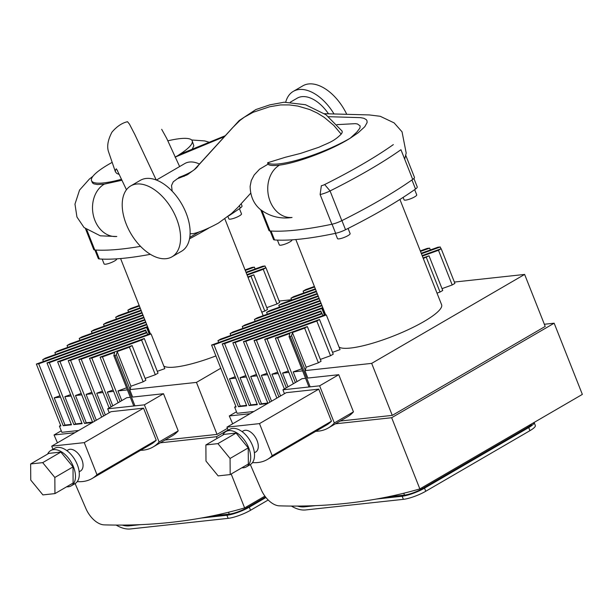 <?xml version="1.0" encoding="UTF-8"?>
<svg xmlns="http://www.w3.org/2000/svg" width="613" height="613" viewBox="0 0 613 613"><rect width="100%" height="100%" fill="white"/><g stroke="black" fill="none" stroke-linecap="round" stroke-linejoin="round"><path stroke-width="0.92" d="M228.519 512.253L229.247 514.1A13.601 2.774 -21.6 0 0 247.154 507.641L265.513 496.959M229.247 514.1L212.09 515.962M74.832 432.717L54.051 434.977L57.453 442.831M75.1 483.588L85.912 508.575A20.405 11.885 59.8 0 0 104.172 524.866A1129.667 657.872 59.8 0 0 244.618 507.916L231.185 473.995M160.215 442.824L216.435 436.724L217.102 438.41M54.051 434.977L61.262 430.778M216.435 436.724L228.067 429.958M264.893 496.132L244.618 507.916M250.525 510.277L249.299 507.181A17.003 3.471 158.4 0 1 226.917 515.257L228.143 518.353A17.003 3.471 -21.6 0 0 250.525 510.277L268.188 500.001M228.143 518.353L130.408 528.958A37.408 21.784 59.8 0 1 116.163 525.08M122.263 525.088A34.006 19.808 -120.2 0 0 129.182 525.862L140.27 524.659M201.225 518.046L226.917 515.257M249.299 507.181L265.942 497.503M157.288 371.34L164.82 368.628L151.097 333.955A59.17 12.068 158.4 0 1 149.909 333.786L78.839 359.456L101.666 417.108M147.702 334.583L146.982 332.759A59.17 12.068 158.4 0 1 146.453 332.353L68.219 360.605L92.663 422.349M146.315 332.399L145.595 330.576A59.17 12.068 158.4 0 1 145.618 329.97L146.614 332.499M149.197 334.047L146.614 327.526A59.17 12.068 158.4 0 1 147.166 326.729L149.97 333.794M146.814 324.775L38.719 363.808L36.359 364.061L146.607 324.254M59.982 395.753L54.235 397.829L65.016 425.07L63.223 425.713L38.719 363.808M78.656 430.495L61.867 432.318L59.415 426.127L60.863 425.966L36.359 364.061M145.886 322.423L42.711 359.678L45.416 358.107L145.679 321.902M43.431 361.509L42.711 359.678M144.952 320.078L54.879 352.605L57.584 351.034L144.745 319.557M55.599 354.429L54.879 352.605M144.024 317.733L67.047 345.525L69.752 343.954L143.817 317.212M67.767 347.356L67.047 345.525M143.097 315.381L79.215 338.453L81.912 336.882L142.89 314.86M247.851 276.961L253.782 274.816L248.058 277.482M251.085 276.386L264.808 311.059L267.513 309.488L253.782 274.816M264.808 311.059L261.782 312.147M79.935 340.276L79.215 338.453M142.162 313.036L91.375 331.372L94.08 329.802L141.955 312.515M246.916 274.616L265.95 267.743L263.245 269.314L247.123 275.137M263.245 269.314L276.976 303.979L279.681 302.408L265.95 267.743M276.976 303.979L266.785 307.657M92.103 333.204L91.375 331.372M141.235 310.691L103.543 324.3L106.248 322.729L141.028 310.17M245.989 272.264L262.663 266.249L265.023 265.988L246.196 272.785M265.743 267.812L265.023 265.988M104.264 326.124L103.543 324.3M63.223 425.713L71.483 424.817L46.979 362.911L147.166 326.729M146.614 327.526L49.339 362.651L46.979 362.911M70.602 394.603L64.855 396.672L75.637 423.912L73.844 424.564L49.339 362.651M140.308 308.339L115.711 317.228L118.416 315.649L140.101 307.818M245.062 269.919L252.043 267.398L254.403 267.145L245.269 270.44M255.123 268.969L254.403 267.145M116.432 319.051L115.711 317.228M73.844 424.564L82.111 423.667L57.599 361.754L145.618 329.97M145.595 330.576L59.959 361.501L57.599 361.754M81.222 393.446L75.476 395.523L86.257 422.763L84.471 423.407L59.959 361.501M139.381 305.994L127.879 310.147L130.584 308.577L139.174 305.473M128.6 311.971L127.879 310.147M146.982 332.759L70.579 360.352L68.219 360.605M94.663 421.185L70.579 360.352M91.843 392.297L86.096 394.374L96.325 420.219M151.097 333.955L81.2 359.195L78.839 359.456M103.666 415.951L81.2 359.195M102.463 391.14L96.716 393.217L105.329 414.978M109.129 407.974L89.46 358.298L144.285 338.499L141.58 340.077L91.82 358.046L89.46 358.298M141.58 340.077L155.311 374.742L158.016 373.171L144.285 338.499M155.311 374.742L145.128 378.42M113.083 389.991L107.336 392.067L112.792 405.844M111.129 406.817L91.82 358.046M126.562 387.807L117.957 390.91L121.795 400.611M114.662 352.475L102.44 356.889L100.08 357.149L132.124 345.579L129.42 347.15L117.198 351.563L116.363 354.743L115.014 355.525L113.834 355.655L114.662 352.475M120.133 401.576L102.44 356.889M133.764 405.99L113.834 355.655M132.124 345.579L145.848 380.244L143.143 381.815L130.921 386.228L117.198 351.563M143.143 381.815L129.42 347.15M118.133 402.741L100.08 357.149M130.921 386.228L130.094 389.408L116.363 354.743M130.094 389.408L129.695 389.638L132.638 397.071L163.51 393.715L178.214 430.862L159.096 441.981A69.238 40.32 59.8 0 1 153.051 446.992A69.238 40.32 59.8 0 1 140.553 450.325M129.695 389.638L196.451 382.397L217.04 434.395L164.997 440.042M117.957 390.91L127.389 389.891M107.336 392.067L113.635 391.385M96.716 393.217L103.015 392.535M86.096 394.374L92.394 393.684M86.257 422.763L92.555 422.081M75.476 395.523L81.774 394.841M75.637 423.912L81.935 423.231M64.855 396.672L71.154 395.99M65.016 425.07L71.315 424.38M54.235 397.829L60.534 397.147M291.543 299.719L279.145 301.067M196.451 382.397L220.772 368.252M92.302 422.556L84.471 423.407M59.415 426.127L60.649 425.414M134.944 405.86L115.014 355.525M217.04 434.395L227.431 428.357M30.757 480.079L30.65 463.949L42.695 462.639L54.841 477.466L54.948 493.595L42.902 494.906L30.757 480.079M42.695 462.639L60.856 452.08L48.81 453.382L30.65 463.949M60.856 452.08L73.008 466.899L54.841 477.466M73.008 466.899L73.108 483.036L54.948 493.595M47.607 454.087A20.405 11.885 59.8 0 1 50.703 450.57L54.526 448.348A20.405 11.885 59.8 0 1 75.054 460.011A20.405 11.885 59.8 0 1 75.047 483.626L71.223 485.848A20.405 11.885 59.8 0 1 66.633 486.799M50.703 450.57A20.405 11.885 59.8 0 1 71.231 462.233A20.405 11.885 59.8 0 1 71.223 485.848M66.848 450.624L68.189 449.842A12.245 7.126 59.8 0 1 80.51 456.838A12.245 7.126 59.8 0 1 80.502 471.006L79.154 471.788M52.956 449.26L51.722 446.157L84.265 442.624L96.961 474.692A65.836 38.343 59.8 0 1 92.073 478.523A65.836 38.343 59.8 0 1 77.261 481.603M84.265 442.624L143.534 408.158L110.991 411.691L51.722 446.157M143.534 408.158L156.231 440.226L96.961 474.692M156.231 440.226A65.836 38.343 59.8 0 1 151.342 444.05L92.073 478.523M109.221 412.718L107.681 408.817L144.392 404.841L163.51 393.715M144.392 404.841L159.096 441.981M130.331 397.316L126.799 397.699L107.681 408.817M153.051 446.992L172.169 435.874A69.238 40.32 -120.2 0 0 178.214 430.862M85.552 228.871L93.728 249.514A10.199 2.084 -21.6 0 0 94.785 249.974A216.711 44.197 -21.6 0 0 140.53 246.349M102.187 259.107L104.087 263.919A6.804 1.387 -21.6 0 0 108.026 263.697A6.804 1.387 -21.6 0 0 114.585 260.962A6.804 1.387 -21.6 0 0 116.738 258.916L116.715 258.847M227.913 216.519L228.848 218.872A6.804 1.387 -21.6 0 0 235.683 217.653A6.804 1.387 -21.6 0 0 241.491 213.86L239.43 208.65M163.832 366.114A55.768 11.371 -21.6 0 0 215.891 355.923M94.915 249.981L98.279 258.487A10.199 2.084 -21.6 0 0 99.329 258.939A211.615 43.155 -21.6 0 0 150.369 254.318M228.718 215.876A211.615 43.155 -21.6 0 0 240.296 208.037A10.199 2.084 -21.6 0 0 242.012 205.922L241.162 203.777M189.517 238.825A211.615 43.155 -21.6 0 0 208.688 228.143M334.016 113.957A41.01 23.884 -120.2 0 0 293.267 91.391A41.01 23.884 -120.2 0 0 285.704 102.156M290.301 102.187L297.213 98.172A33.163 19.309 59.8 0 1 328.491 113.803M346.759 114.317A41.01 23.884 -120.2 0 0 302.83 85.828L293.267 91.391M121.504 179.272A54.136 11.042 158.4 0 1 91.521 180.689L92.448 182.866L93.812 183.854L97.597 184.544L104.302 184.13L121.964 180.253M104.302 184.13A27.478 21.624 83.8 0 0 104.233 184.168A27.478 21.624 83.8 0 0 93.467 215.837A27.478 21.624 83.8 0 0 116.799 236.495M175.073 157.158L180.935 153.832M178.712 177.479C189.425 173.54 195.976 169.51 198.367 165.395L239.147 120.577L255.843 109.566L269.804 104.869L284.11 102.218L305.504 104.723L326.039 114.784L342.146 131.144L342.169 132.554L341.173 134.14C333.602 141.726 328.522 142.745 319.021 147.212L300.539 153.419L285.382 157.257L267.597 162.767L267.996 164.2C269.597 165.602 273.444 165.908 279.536 165.112C296.577 163.043 330.645 150.637 350.299 138.147L356.82 132.124L359.892 128.132L360.168 125.941L357.471 123.979L355.356 123.657L336.981 124.631M130.768 185.9L140.323 180.337A41.01 23.884 59.8 0 1 186.107 213.063A41.01 23.884 59.8 0 1 181.563 251.246L172.008 256.801A41.01 23.884 59.8 0 1 130.738 233.354A41.01 23.884 59.8 0 1 130.768 185.9A41.01 23.884 59.8 0 1 176.544 218.619A41.01 23.884 59.8 0 1 172.008 256.801M119.236 174.452L116.792 173.456L115.428 171.855L115.436 170.077L116.286 168.82L117.573 170.766M199.547 164.069A33.163 19.309 -120.2 0 0 184.804 163.548L156.422 180.061M190.099 233.722L192.965 233.706M188.796 173.877L177.64 178.552L173.264 181.785L171.517 185.532L172.169 191.172M267.996 164.2L259.606 169.165L254.196 174.958L251.276 180.574L250.135 186.321M91.521 180.689A54.136 11.042 158.4 0 1 112.01 162.468M167.847 140.821A54.136 11.042 158.4 0 1 192.198 140.837A54.136 11.042 158.4 0 1 178.889 154.851M192.382 148.821L193.831 145.848L192.198 140.837M328.56 116.7L360.582 117.65L363.823 118.271L366.26 119.612L366.972 120.669L367.087 122.623L364.766 126.753L358.061 132.868L350.299 138.147A54.136 11.042 158.4 0 1 267.597 162.767M403.745 493.235L404.48 495.089A13.601 2.774 -21.6 0 0 422.38 488.622L527.532 427.468A13.601 2.774 -21.6 0 0 531.854 423.767M404.48 495.089L387.324 496.951M250.058 413.706L229.285 415.959L232.679 423.813M250.326 464.577L261.146 489.557A20.405 11.885 59.8 0 0 279.405 505.848A1129.667 657.872 59.8 0 0 419.851 488.906L391.661 417.714L554.16 323.204L544.352 324.262M335.449 423.813L391.661 417.714M229.285 415.959L236.495 411.767M554.16 323.204L582.35 394.397L419.851 488.906M529.946 430.663A17.003 3.471 -21.6 0 0 535.325 425.537L534.107 422.457A17.003 3.471 158.4 0 1 528.72 427.567L529.946 430.663L425.751 491.258L424.525 488.163A17.003 3.471 158.4 0 1 402.151 496.246L403.377 499.342A17.003 3.471 -21.6 0 0 425.751 491.258M403.377 499.342L305.642 509.947A37.408 21.784 59.8 0 1 291.397 506.07M297.489 506.07A34.006 19.808 -120.2 0 0 304.416 506.851L315.503 505.648M376.459 499.036L402.151 496.246M424.525 488.163L528.72 427.567M332.522 352.329L340.054 349.609L326.331 314.944A59.17 12.068 158.4 0 1 325.143 314.776L254.066 340.437L276.9 398.098M322.936 315.572L322.208 313.749A59.17 12.068 158.4 0 1 321.687 313.343L243.445 341.594L267.896 403.331M321.549 313.389L320.821 311.565A59.17 12.068 158.4 0 1 320.844 310.96L321.848 313.481M324.43 315.028L321.848 308.508A59.17 12.068 158.4 0 1 322.4 307.718L325.196 314.783M322.04 305.757L213.945 344.79L211.585 345.05L321.833 305.236M235.208 376.742L229.461 378.811L240.25 406.051L238.457 406.703L213.945 344.79M253.882 411.484L237.101 413.3L234.649 407.116L236.097 406.955L211.585 345.05M321.112 303.412L217.944 340.667L220.649 339.096L320.906 302.891M218.665 342.491L217.944 340.667M320.185 301.067L230.113 333.587L232.81 332.016L319.978 300.539M230.833 335.418L230.113 333.587M319.258 298.715L242.273 326.514L244.978 324.944L319.051 298.194M243.001 328.338L242.273 326.514M318.323 296.37L254.441 319.434L257.146 317.863L318.116 295.849M423.077 257.95L429.016 255.805L423.284 258.471M426.311 257.376L440.034 292.041L442.739 290.47L429.016 255.805M440.034 292.041L437.008 293.137M255.161 321.266L254.441 319.434M317.396 294.025L266.609 312.362L269.314 310.791L317.189 293.504M422.15 255.598L441.184 248.725L438.479 250.296L422.357 256.119M438.479 250.296L452.202 284.968L454.907 283.398L441.184 248.725M452.202 284.968L442.019 288.646M267.329 314.185L266.609 312.362M316.469 291.673L278.777 305.289L281.482 303.711L316.262 291.152M421.223 253.253L437.897 247.231L440.257 246.978L421.43 253.774M440.977 248.801L440.257 246.978M279.497 307.113L278.777 305.289M238.457 406.703L246.717 405.806L222.205 343.893L322.4 307.718M321.848 308.508L224.565 343.64L222.205 343.893M245.828 375.585L240.081 377.662L250.87 404.902L249.077 405.545L224.565 343.64M315.534 289.328L290.937 298.209L293.642 296.638L315.327 288.807M420.288 250.909L427.276 248.388L429.636 248.127L420.495 251.43M430.357 249.951L429.636 248.127M291.665 300.033L290.937 298.209M249.077 405.545L257.337 404.649L232.825 342.744L320.844 310.96M320.821 311.565L235.185 342.491L232.825 342.744M256.449 374.436L250.702 376.512L261.49 403.745L259.697 404.396L235.185 342.491M314.607 286.984L303.106 291.137L305.81 289.558L314.4 286.463M303.833 292.96L303.106 291.137M322.208 313.749L245.805 341.334L243.445 341.594M269.896 402.174L245.805 341.334M267.069 373.279L261.322 375.355L271.559 401.201M326.331 314.944L256.426 340.184L254.066 340.437M278.9 396.933L256.426 340.184M277.689 372.129L271.942 374.206L280.562 395.967M284.355 388.964L264.686 339.288L319.519 319.488L316.814 321.059L267.046 339.027L264.686 339.288M316.814 321.059L330.537 355.732L333.242 354.153L319.519 319.488M330.537 355.732L320.354 359.41M288.309 370.98L282.562 373.049L288.018 386.834M286.355 387.799L267.046 339.027M301.795 368.788L293.183 371.899L297.029 381.6M289.895 333.464L277.666 337.878L275.306 338.131L307.351 326.56L304.646 328.139L292.424 332.553L291.596 335.725L290.24 336.514L289.06 336.644L289.895 333.464M295.359 382.566L277.666 337.878M308.99 386.979L289.06 336.644M307.351 326.56L321.074 361.233L318.377 362.804L306.148 367.218L292.424 332.553M318.377 362.804L304.646 328.139M293.359 383.73L275.306 338.131M306.148 367.218L305.32 370.398L291.596 335.725M305.32 370.398L304.929 370.627L307.864 378.052L338.744 374.704L353.448 411.852L334.33 422.97A69.238 40.32 59.8 0 1 328.277 427.981A69.238 40.32 59.8 0 1 315.779 431.314M304.929 370.627L371.677 363.379L392.266 415.384L340.223 421.031M293.183 371.899L302.615 370.873M282.562 373.049L288.861 372.367M271.942 374.206L278.241 373.524M261.322 375.355L267.62 374.673M261.49 403.745L267.789 403.063M250.702 376.512L257 375.823M250.87 404.902L257.169 404.22M240.081 377.662L246.38 376.98M240.25 406.051L246.549 405.369M229.461 378.811L235.76 378.129M392.266 415.384L545.21 326.43L524.621 274.432L454.379 282.057M371.677 363.379L524.621 274.432M267.536 403.546L259.697 404.396M234.649 407.116L235.875 406.396M310.17 386.849L290.24 336.514M205.983 461.068L205.884 444.938L217.921 443.628L230.074 458.455L230.181 474.585L218.136 475.887L205.983 461.068M217.921 443.628L236.089 433.062L224.044 434.372L205.884 444.938M236.089 433.062L248.234 447.888L230.074 458.455M248.234 447.888L248.342 464.018L230.181 474.585M222.833 435.077A20.405 11.885 59.8 0 1 225.936 431.56L229.76 429.338A20.405 11.885 59.8 0 1 250.288 441A20.405 11.885 59.8 0 1 250.273 464.608L246.449 466.83A20.405 11.885 59.8 0 1 241.859 467.788M225.936 431.56A20.405 11.885 59.8 0 1 246.464 443.222A20.405 11.885 59.8 0 1 246.449 466.83M242.081 431.613L243.422 430.832A12.245 7.126 59.8 0 1 255.736 437.828A12.245 7.126 59.8 0 1 255.728 451.996L254.387 452.777M228.182 430.249L226.956 427.146L259.498 423.614L272.195 455.681A65.836 38.343 59.8 0 1 267.306 459.505A65.836 38.343 59.8 0 1 252.495 462.585M259.498 423.614L318.76 389.148L286.217 392.672L226.956 427.146M318.76 389.148L331.457 421.208L272.195 455.681M331.457 421.208A65.836 38.343 59.8 0 1 326.568 425.039L267.306 459.505M284.455 393.707L282.907 389.807L319.626 385.822L338.744 374.704M319.626 385.822L334.33 422.97M305.558 378.305L302.025 378.688L282.907 389.807M328.277 427.981L347.395 416.863A69.238 40.32 -120.2 0 0 353.448 411.852M393.324 144.614A209.914 42.81 158.4 0 1 324.668 184.544A3.402 0.697 158.4 0 1 321.35 185.739L320.124 194.528A10.199 2.084 -21.6 0 0 330.062 190.942A216.711 44.197 -21.6 0 0 400.94 149.718L412.71 179.433A10.199 2.084 -21.6 0 0 414.442 177.31L405.76 155.38M260.786 209.853L268.961 230.503A10.199 2.084 -21.6 0 0 270.019 230.963A216.711 44.197 -21.6 0 0 331.894 224.243A10.199 2.084 -21.6 0 0 341.824 220.657A216.711 44.197 -21.6 0 0 412.71 179.433M277.413 240.089L279.321 244.909A6.804 1.387 -21.6 0 0 283.252 244.679A6.804 1.387 -21.6 0 0 289.819 241.951A6.804 1.387 -21.6 0 0 291.964 239.898L291.941 239.836M403.109 197.409L404.074 199.853A6.804 1.387 -21.6 0 0 410.909 198.643A6.804 1.387 -21.6 0 0 416.725 194.85L414.664 189.632M335.395 233.354L337.464 238.595A6.804 1.387 -21.6 0 0 344.299 237.384A6.804 1.387 -21.6 0 0 350.115 233.591L348.084 228.457M339.058 347.104A55.768 11.371 -21.6 0 0 397.73 334.284A55.768 11.371 -21.6 0 0 441.598 304.715L399.914 199.447M270.141 230.971L273.513 239.468A10.199 2.084 -21.6 0 0 274.555 239.928A211.615 43.155 -21.6 0 0 335.648 233.3A10.199 2.084 -21.6 0 0 345.54 229.729A211.615 43.155 -21.6 0 0 415.522 189.026A10.199 2.084 -21.6 0 0 417.238 186.911L413.89 178.46M247.154 507.641L246.771 506.667M129.182 525.862L130.722 524.966M94.785 249.974L86.831 229.875M99.329 258.939L95.804 250.043M239.376 205.73L240.296 208.037M175.295 157.058L224.458 136.63M279.536 165.112A27.478 21.624 83.8 0 0 268.686 196.773A27.478 21.624 83.8 0 0 292.026 217.477C280.279 219.216 269.643 216.489 260.127 209.294C253.606 203.677 250.273 195.968 250.142 186.176M115.367 171.694L108.746 152.346C106.67 146.944 107.735 140.208 111.957 132.147C116.884 126.408 122.071 122.929 127.519 121.711L129.435 124.094L134.814 134.469L156.238 179.992M341.173 134.14L333.84 125.435L324.254 117.367L317.228 113.03L309.749 109.558L297.841 106.057L289.206 104.907L280.616 104.923L269.682 106.754L253.077 112.309L244.265 117.221L240.012 120.386L232.565 127.734L194.244 169.747L187.065 174.897L177.027 178.896M527.149 426.502L527.532 427.468M422.38 488.622L421.997 487.657M304.416 506.851L305.956 505.955M324.668 184.544L330.062 190.942L341.824 220.657M270.019 230.963L262.058 210.864M320.124 194.528L331.894 224.243M274.555 239.928L271.03 231.024M332.047 224.212L335.648 233.3M411.944 179.977L415.522 189.026M345.54 229.729L341.931 220.603M120.592 258.556L150.415 333.87M224.841 218.841L263.184 315.687M225.293 135.703L180.827 153.878M404.68 159.158L406.189 153.074L402.036 131.818L394.128 122.891L380.252 116.294L369.34 114.938L324.492 113.704M117.006 169.878L126.462 189.762M189.762 237.392L199.731 231.599M192.865 233.737C199.501 232.281 208.029 228.726 218.45 223.063L231.545 213.5L237.76 207.485L250.725 193.164M184.099 176.398L183.808 175.762M179.624 166.56L166.698 138.377L161.679 129.312M208.849 142.139L204.704 140.921L191.616 139.979M92.931 176.283L89.437 179.011L79.552 190.076L74.97 204.114L76.947 217.033L84.073 227.553L100.317 235.813L116.669 236.503M295.826 239.537L325.641 314.852"/></g></svg>
